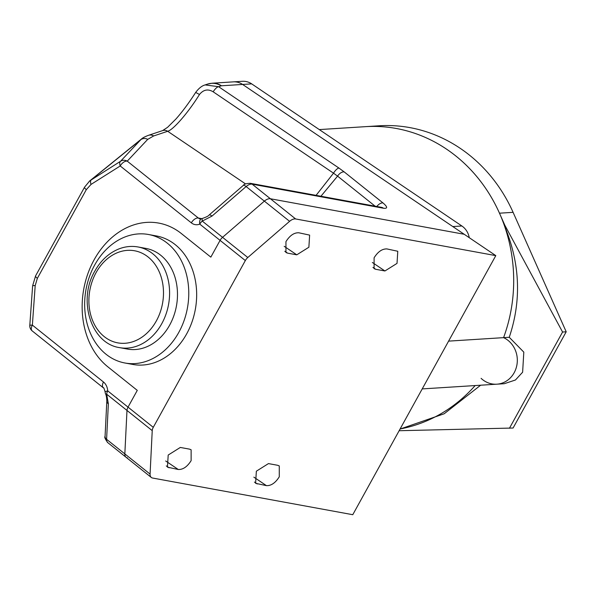 <?xml version="1.0" encoding="UTF-8"?>
<svg xmlns="http://www.w3.org/2000/svg" width="596" height="596" viewBox="0 0 596 596"><rect width="100%" height="100%" fill="white"/><g stroke="black" fill="none" stroke-linecap="round" stroke-linejoin="round"><path stroke-width="0.89" d="M127.395 457.847A8.709 4.924 -51.3 0 1 126.039 457.244A8.709 4.924 -51.3 0 1 124.832 453.899L126.985 410.443A6.534 3.695 -51.3 0 1 128.028 407.128L137.281 390.373L107.831 366.816A78.389 61.857 -79.6 0 1 94.123 259.804A78.389 61.857 -79.6 0 1 158.737 223.09A78.389 61.857 -79.6 0 1 181.385 233.572L210.835 257.129L220.08 240.374L210.835 257.129L181.385 233.572A78.389 61.857 -79.6 0 0 158.737 223.09A78.389 61.857 -79.6 0 0 94.123 259.804A78.389 61.857 -79.6 0 0 107.831 366.816L137.281 390.373L128.028 407.128L153.276 427.325L245.329 260.571L220.08 240.374A6.534 3.695 -51.3 0 1 222.554 237.327L264.363 201.135A8.709 4.924 -51.3 0 1 270.42 198.766L464.202 234.273L495.798 255.624L295.661 218.963A8.709 4.924 128.7 0 0 289.604 221.325L247.802 257.517A6.534 3.695 128.7 0 0 245.329 260.571M141.468 138.995L141.431 139.032C142.571 137.907 144.94 136.663 148.523 135.307L148.523 135.307A6.534 6.191 71.6 0 1 153.656 135.955L147.711 139.375A6.534 6.332 -136.7 0 0 140.984 139.531L91.322 179.746A6.534 3.248 57.7 0 0 91.032 184.417L86.323 189.617A6.534 1.565 -151.1 0 1 84.558 187.181L35.574 275.903A6.534 1.565 28.9 0 0 37.347 278.339L35.194 285.581A6.534 0.559 -175.9 0 0 32.624 285.834L29.8 325.379A6.534 0.559 4.1 0 1 32.37 325.118L103.488 382.014A13.067 10.311 100.4 0 1 107.727 390.887L128.028 407.128A6.534 3.695 -51.3 0 0 126.985 410.443L106.684 394.202L108.36 403.827L106.595 439.319L124.832 453.899L126.985 410.443L152.233 430.64L150.073 474.096A8.709 4.924 128.7 0 0 151.287 477.441A8.709 4.924 128.7 0 0 152.643 478.044L352.772 514.706L495.798 255.624M89.214 181.326L141.431 139.032L120.511 161.292A6.534 3.248 57.7 0 0 120.221 165.971L91.032 184.417M147.711 139.375L127.239 161.144A6.534 6.332 -136.7 0 0 120.511 161.292L89.765 180.864L84.558 187.181M195.674 92.432C198.751 88.305 201.902 85.794 205.128 84.915L218.613 86.703A6.534 2.235 124.1 0 0 213.182 91.814C208.041 88.722 203.474 89.609 199.489 94.473L195.674 92.432C188.954 102.892 182.383 111.735 175.969 118.976L167.58 127.313L162.552 130.628A6.534 6.191 -108.4 0 1 167.685 131.276L153.656 135.955M199.489 94.473C188.358 112.45 173.332 129.839 167.685 131.276L245.574 183.933M375.122 206.179L337.567 176.133L320.924 196.248M316.081 195.361L333.514 173.168L213.182 91.814M337.567 176.133L333.514 173.168A6.534 2.235 124.1 0 1 338.945 168.057L344.212 171.916A6.534 3.695 128.7 0 0 337.567 176.133M29.8 325.379A6.534 6.534 0 0 0 32.236 330.944L103.354 387.84C103.592 387.169 104.196 388.577 105.157 392.071A6.534 1.252 -4.1 0 1 107.727 390.887A6.534 3.695 -51.3 0 0 106.684 394.202A6.534 1.304 -20.5 0 1 105.552 393.904L105.552 393.904C106.215 394.977 106.639 397.316 106.826 400.914L106.826 400.914A6.534 4.239 2.8 0 0 108.36 403.827M247.802 257.517L202.245 221.079A6.534 3.695 128.7 0 0 199.779 224.133L220.08 240.374A6.534 3.695 -51.3 0 1 222.554 237.327L264.363 201.135L246.133 186.548L211.99 216.102L202.245 221.079A6.534 0.79 -102.5 0 1 202.312 218.479A6.534 6.534 0 0 0 201.359 218.762L201.359 218.762A6.534 3.613 68.8 0 0 199.779 224.133A13.067 10.311 100.4 0 1 191.338 222.859L120.221 165.971A6.534 3.695 128.7 0 1 127.239 161.144L198.349 218.032L201.694 218.65M344.212 171.916L383.019 202.96C387.661 206.968 387.817 208.727 383.474 208.235A6.534 5.155 -79.6 0 0 381.589 207.363L250.298 183.307A6.534 5.155 100.4 0 1 252.183 184.179L270.42 198.766L464.202 234.273L242.602 84.446L452.804 226.562L461.878 225.988A17.418 15.824 86.4 0 1 469.253 237.685M461.878 225.988L251.683 83.872A17.418 15.824 86.4 0 0 242.408 81.294L233.327 81.868A17.418 15.824 86.4 0 1 242.602 84.446A17.418 15.824 -93.6 0 0 233.327 81.868L212.183 83.209L207.557 84.103A17.418 16.509 -108.4 0 1 221.235 85.831L218.613 86.703L338.945 168.057M211.99 216.102A6.534 1.669 -130.9 0 0 209.189 214.94L209.189 214.94C208.63 215.916 206.335 217.093 202.312 218.479L202.312 218.479M119.595 347.632L127.492 349.077A51.174 40.379 -79.6 0 0 169.666 325.111A51.174 40.379 -79.6 0 0 145.931 248.413L138.041 246.968A51.174 40.379 100.4 0 1 161.777 323.665A51.174 40.379 100.4 0 1 119.595 347.632C90.912 343.601 77.592 299.952 94.853 271.076C100.836 260.422 108.844 253.047 118.857 248.949C125.212 246.483 131.604 245.82 138.041 246.968M94.637 265.093A65.322 51.547 -79.6 0 0 124.944 363.001A65.322 51.547 -79.6 0 0 178.785 332.404A65.322 51.547 -79.6 0 0 148.486 234.496A65.322 51.547 -79.6 0 0 94.637 265.093M124.944 363.001L132.834 364.447A65.322 51.547 -79.6 0 0 186.682 333.849A65.322 51.547 -79.6 0 0 156.376 235.941L148.486 234.496M509.446 428.256L562.572 332.024L504.819 225.214L499.47 213.189A152.42 138.481 86.4 0 0 365.512 126.657L379.13 125.793A152.42 138.481 86.4 0 1 513.089 212.332L566.2 331.793L513.082 428.025L399.134 430.722M475.146 385.56A152.42 138.481 86.4 0 1 400.102 428.971A152.42 138.481 86.4 0 0 475.146 385.56M504.819 225.214L504.469 225.832A152.42 138.481 86.4 0 1 503.575 337.641A24.25 22.03 86.4 0 1 517.045 364.096A24.25 22.03 86.4 0 1 496.811 384.189A24.25 22.03 86.4 0 1 481.099 378.356M562.572 332.024L566.2 331.793M504.469 225.832C520.099 263.201 521.686 300.354 509.252 337.284L523.809 352.132L522.625 372.217L515.436 380.002L504.253 383.712L422.214 388.912M480.637 385.21L444.191 413.766L400.05 429.06M509.252 337.284L448.594 341.128M319.292 129.585L365.512 126.657A152.42 138.481 86.4 0 1 503.575 337.641A24.25 22.03 86.4 0 1 517.045 364.096A24.25 22.03 86.4 0 1 496.811 384.189M285.946 241.633C289.783 235.532 294.066 232.582 298.805 232.783L309.629 235.115L308.877 247.228L296.778 254.827L287.57 253.136L285.953 252.495L285.946 241.633M374.102 257.785C377.939 251.683 382.222 248.733 386.953 248.934L397.778 251.266L397.025 263.38L384.927 270.971L375.718 269.288L374.102 268.647L374.102 257.785M266.427 485.643L255.602 483.311L256.355 471.198L268.453 463.599L277.661 465.282L279.278 465.93L279.278 476.793C275.441 482.894 271.158 485.844 266.427 485.643L253.851 477.143M178.271 469.492L167.446 467.16L168.199 455.046L180.305 447.447L189.513 449.138L191.122 449.779L191.13 460.641C187.293 466.743 183.009 469.693 178.271 469.492L165.695 460.991M153.276 427.325A6.534 3.695 128.7 0 0 152.233 430.64M151.287 477.441L126.039 457.244A8.709 4.924 -51.3 0 1 124.832 453.899L150.073 474.096M289.604 221.325L264.363 201.135A8.709 4.924 -51.3 0 1 270.42 198.766L295.661 218.963M169.063 467.808L166.284 465.923M257.219 483.952L254.432 482.075M375.718 269.288L372.94 267.41M384.927 270.971L372.351 262.471M287.57 253.136L284.784 251.259M296.778 254.827L284.203 246.319M32.236 330.944A6.534 3.695 -51.3 0 1 32.37 325.118L35.194 285.581M201.359 218.762L200.241 218.911A6.534 5.155 100.4 0 1 198.349 218.032A6.534 3.695 128.7 0 0 191.338 222.859M103.354 387.84A6.534 3.695 -51.3 0 1 103.488 382.014M86.323 189.617L37.347 278.339M383.474 208.235L252.183 184.179A8.709 4.924 -51.3 0 0 246.133 186.548A6.534 1.669 -130.9 0 0 243.332 185.386L209.189 214.94M383.019 202.96A6.534 3.695 128.7 0 0 376.843 206.492M251.683 83.872L221.459 85.787A17.418 15.824 -93.6 0 0 212.183 83.209M105.067 436.399A6.534 4.239 2.8 0 0 106.595 439.319A8.709 4.924 -51.3 0 0 107.809 442.664C105.157 439.081 104.24 436.987 105.067 436.399L106.826 400.914M96.038 272.7A46.816 36.945 -79.6 0 0 104.225 336.606A46.816 36.945 -79.6 0 0 156.338 320.939A46.816 36.945 -79.6 0 0 148.151 257.032A46.816 36.945 -79.6 0 0 96.038 272.7M499.47 213.189L513.089 212.332M148.523 135.307L162.552 130.628M205.128 84.915L207.557 84.103M35.574 275.903L32.624 285.834M105.157 392.071A6.534 6.534 0 0 0 105.552 393.904M250.298 183.307C246.252 183.471 243.928 184.164 243.332 185.386M126.039 457.244L107.809 442.664"/></g></svg>
